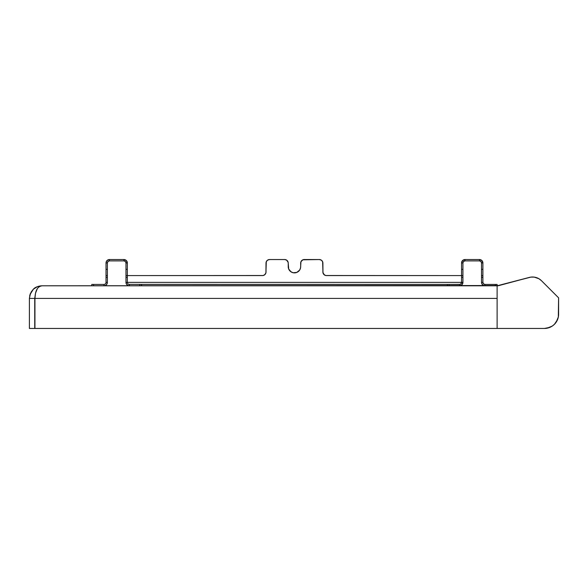 <?xml version="1.0" encoding="UTF-8"?>
<svg xmlns="http://www.w3.org/2000/svg" width="588" height="588" viewBox="0 0 588 588"><rect width="100%" height="100%" fill="white"/><g stroke="black" fill="none" stroke-linecap="round" stroke-linejoin="round"><path stroke-width="0.88" d="M40.631 285.871L42.013 285.797C39.594 286.268 37.955 287.392 37.11 289.178L35.493 293.272L34.935 298.41L34.935 328.457L497.117 328.457L497.117 285.797L42.013 285.797C34.743 286.15 30.539 290.354 29.4 298.41L34.736 298.41L35.177 295.896M29.679 295.786L30.502 293.258L33.443 289.156L31.223 291.876L33.42 289.178C34.868 287.385 37.735 286.26 42.013 285.797C34.743 286.15 30.539 290.354 29.4 298.41L30.495 293.265L29.672 295.815M29.4 298.41L29.4 328.457L34.736 328.457L34.736 298.41L34.736 328.457L29.4 328.457L34.736 328.457L34.736 298.41L29.4 298.41L29.4 328.457L29.4 298.41L34.736 298.41L35.052 296.286M42.013 285.797C37.573 286.378 35.214 290.582 34.935 298.41L497.117 298.41L497.117 328.457L34.935 328.457L34.935 298.41L497.117 298.41L497.117 328.457L34.935 328.457L34.935 298.41C35.214 290.582 37.573 286.378 42.013 285.797L498.999 285.548A7.284 7.284 0 0 1 497.117 285.797L529.274 277.433A12.613 12.613 0 0 1 541.46 280.696L558.6 297.837L558.6 314.235A14.222 14.222 0 0 0 558.6 314.235A14.222 14.222 0 0 1 544.378 328.457L497.117 328.457L497.117 285.797L530.89 277.11L534.183 277.11L538.851 278.69L541.46 280.696L558.6 297.837L558.328 317.013A14.222 14.222 0 0 0 558.328 317.005L557.52 319.681A14.222 14.222 0 0 0 557.52 319.674L554.433 324.297L552.279 326.061A14.222 14.222 0 0 0 556.211 322.128A14.222 14.222 0 0 1 552.279 326.061L549.824 327.376L544.378 328.457L497.117 328.457L497.117 285.797L498.999 285.548A7.284 7.284 0 0 1 497.117 285.797L42.013 285.797L37.5 286.628M547.156 328.185A14.222 14.222 0 0 1 547.149 328.185A14.222 14.222 0 0 0 547.156 328.185L549.824 327.376L547.156 328.185A14.222 14.222 0 0 1 547.149 328.185A14.222 14.222 0 0 0 547.156 328.185L552.279 326.061A14.222 14.222 0 0 0 556.211 322.128A14.222 14.222 0 0 1 552.279 326.061L554.433 324.297M530.89 277.11L534.183 277.11L538.851 278.69M558.328 317.013L557.52 319.681L558.328 317.013A14.222 14.222 0 0 0 558.328 317.005L556.204 322.136L557.52 319.681A14.222 14.222 0 0 0 557.52 319.674L556.204 322.136M498.999 285.548L529.274 277.433A12.613 12.613 0 0 1 541.46 280.696L558.6 297.837L558.6 314.235A14.222 14.222 0 0 0 558.6 314.235A14.222 14.222 0 0 1 544.378 328.457L497.117 328.457L497.117 298.41L34.935 298.41M534.183 277.11L535.808 277.433L534.183 277.11M461.624 262.285L463.079 260.116L462.131 261.057L463.079 260.116L462.131 261.057L461.558 262.954L462.925 262.954L463.528 261.506L464.976 260.903L464.976 259.543L479.477 259.543L479.477 260.903L480.925 261.506L481.528 262.954L482.895 262.954L481.895 260.543L479.477 259.543L479.477 260.903A2.051 2.051 0 0 1 481.528 262.954L481.528 269.363L482.895 269.363L482.895 277.36L481.528 277.36L481.528 282.38L482.895 282.38L482.895 277.36L481.528 277.36L481.528 282.38L482.895 282.38L482.895 277.36L481.528 277.36L481.528 282.38L482.895 282.38L483.49 283.828L484.938 284.43L484.938 285.797L483.042 285.217L481.785 283.688L481.528 282.38A3.41 3.41 0 0 0 484.938 285.797A3.41 3.41 0 0 1 481.528 282.38M139.79 285.797L139.79 284.43L139.79 285.797L139.79 284.43L447.336 284.43L447.336 285.797L447.336 284.43L449.114 284.43L449.114 285.797L449.114 284.43L459.912 284.386L460.963 283.828L461.558 282.38L462.925 282.38L462.925 277.36L461.558 277.36L461.558 269.363L462.925 269.363L462.925 262.954A2.051 2.051 0 0 1 464.976 260.903L479.477 260.903A2.051 2.051 0 0 1 481.528 262.954L481.528 275.463M462.925 275.463L462.925 262.954A2.051 2.051 0 0 1 464.976 260.903L479.477 260.903L464.976 260.903L464.976 259.543L479.477 259.543L479.477 260.903M462.558 260.543L464.976 259.543A3.41 3.41 0 0 0 461.558 262.954L462.925 262.954L461.558 262.954L461.558 269.363L462.925 269.363L462.925 275.581L461.558 275.581L462.925 275.581L462.925 277.36L461.558 277.36L461.558 282.38L462.925 282.38L461.925 284.798L459.515 285.797L459.515 284.43L459.515 285.797A3.41 3.41 0 0 0 462.925 282.38L462.925 262.954M463.079 260.116L463.667 259.8L463.079 260.116M464.571 260.947L464.189 261.065M463.836 261.248L463.27 261.814M463.079 262.167L462.962 262.557M128.993 284.386L459.515 284.43A2.051 2.051 0 0 0 461.558 282.38L462.925 282.38A3.41 3.41 0 0 1 459.515 285.797L459.515 284.43A2.051 2.051 0 0 0 461.558 282.38L461.558 275.581L325.759 275.515L323.937 274.545L322.966 272.722L322.628 261.733L321.313 260.139L319.343 259.543L302.871 259.808L300.946 261.733L300.556 267.863L299.623 270.105L296.837 272.398L293.236 272.751L290.994 271.825L288.701 269.032L288.164 262.402L286.65 260.139L284.673 259.543L269.561 259.543L267.591 260.139L266.283 261.733L265.938 272.722L264.967 274.545L263.145 275.515L127.346 275.581L127.346 277.36L125.979 277.36L125.979 282.38L127.346 282.38L127.383 282.784M461.521 282.784L461.404 283.166M461.212 283.519L460.647 284.085M460.294 284.276L459.912 284.386M461.925 284.798L462.859 283.048M462.352 284.276L462.668 283.688L462.352 284.276M461.558 275.463L461.558 262.954A3.41 3.41 0 0 1 464.976 259.543L479.477 259.543A3.41 3.41 0 0 1 482.895 262.954L482.895 275.463M481.895 260.543L480.146 259.609M481.374 260.116L480.786 259.8L481.374 260.116M481.484 262.557L481.374 262.167M481.182 261.814L480.616 261.248M480.264 261.065L479.881 260.947M481.528 277.36L481.528 275.581L482.895 275.581L481.528 275.581L481.528 277.36L481.528 269.363L481.528 275.581L482.895 275.581L482.895 282.38A2.051 2.051 0 0 0 484.938 284.43L497.117 284.43L497.117 285.797L497.544 285.783M479.477 259.543A3.41 3.41 0 0 1 482.895 262.954L481.528 262.954L482.895 262.954L482.895 277.36M481.528 269.363L482.895 269.363L481.528 269.363L481.528 262.954M484.541 284.386L484.159 284.276M483.799 284.085L483.24 283.519M483.049 283.166L482.932 282.784M482.527 284.798L484.277 285.731M495.339 285.797L495.339 284.43L497.117 284.43L497.117 285.797L497.117 284.43L484.938 284.43L484.938 285.797L484.938 284.43L495.339 284.43L495.339 285.797L495.339 284.43M105.972 282.784L106.016 282.38L107.376 282.38L107.376 277.36L106.016 277.36L106.016 282.38L107.376 282.38L107.376 277.36L106.016 277.36L106.016 282.38L107.376 282.38L107.376 277.36L106.016 277.36L106.016 269.363L107.376 269.363L107.376 262.954A2.051 2.051 0 0 1 109.427 260.903L109.427 259.543L107.531 260.116L106.274 261.645L106.016 262.954L107.376 262.954L107.979 261.506L109.427 260.903L109.427 259.543L123.936 259.543L123.936 260.903L125.384 261.506L125.979 262.954L127.346 262.954L126.347 260.543L123.936 259.543L123.936 260.903A2.051 2.051 0 0 1 125.979 262.954L125.979 269.363L127.346 269.363L127.346 277.36L125.979 277.36L125.979 282.38L127.346 282.38A2.051 2.051 0 0 0 129.397 284.43L129.397 285.797L128.088 285.533L128.728 285.731M107.376 275.463L107.376 262.954A2.051 2.051 0 0 1 109.427 260.903L123.936 260.903A2.051 2.051 0 0 1 125.979 262.954L125.979 275.463M109.427 260.903L109.427 259.543L123.936 259.543L123.936 260.903L109.427 260.903L123.936 260.903M125.942 262.557L125.825 262.167M125.634 261.814L125.068 261.248M124.715 261.065L124.333 260.947M126.347 260.543L127.28 262.285L126.347 260.543L124.597 259.609M123.936 259.543A3.41 3.41 0 0 1 127.346 262.954L127.346 269.363L127.346 262.954L125.979 262.954L127.346 262.954A3.41 3.41 0 0 0 123.936 259.543L109.427 259.543A3.41 3.41 0 0 0 106.016 262.954L107.376 262.954L106.016 262.954L106.016 269.363L107.376 269.363L107.376 275.581L106.016 275.581L107.376 275.581L107.376 277.36L107.376 262.954M125.832 260.116L125.237 259.8L125.832 260.116M139.79 284.43L141.568 284.43L141.568 285.797M126.979 284.798L128.088 285.533L126.552 284.276L125.979 282.38L127.346 282.38L127.346 277.36L125.979 277.36L125.979 282.38A3.41 3.41 0 0 0 129.397 285.797A3.41 3.41 0 0 1 125.979 282.38M126.552 284.276L126.045 283.048L126.552 284.276M129.397 284.43L129.397 285.797L129.397 284.43A2.051 2.051 0 0 1 127.346 282.38L127.346 277.36L127.346 282.38L461.558 282.38L127.346 282.38L461.558 282.38L461.558 275.581L326.45 275.581A3.557 3.557 0 0 1 322.966 272.729L322.893 263.093A3.557 3.557 0 0 0 319.343 259.543L304.231 259.543A3.557 3.557 0 0 0 302.864 259.815L302.254 260.139A3.557 3.557 0 0 0 302.247 260.146M286.65 260.139L286.033 259.808L286.65 260.139A3.557 3.557 0 0 0 286.65 260.139L286.033 259.808A3.557 3.557 0 0 0 284.673 259.543L269.561 259.543A3.557 3.557 0 0 0 266.011 263.093L265.938 272.722A3.557 3.557 0 0 1 262.454 275.581L125.979 275.581L125.979 277.36L125.979 269.363L125.979 275.581L127.346 275.581L127.346 277.36M125.979 262.954L125.979 269.363L127.346 269.363L127.346 275.463M109.03 260.947L108.64 261.065M108.288 261.248L107.722 261.814M107.538 262.167L107.42 262.557M107.016 260.543L108.758 259.609L107.016 260.543L106.075 262.285M106.59 261.057L106.274 261.645L106.59 261.057M106.016 275.463L106.016 262.954A3.41 3.41 0 0 1 109.427 259.543M106.377 284.798L107.31 283.048L106.377 284.798L105.274 285.533L103.966 285.797L103.966 284.43L104.363 284.386M107.376 282.38A3.41 3.41 0 0 1 103.966 285.797A3.41 3.41 0 0 0 107.376 282.38L107.31 283.048M91.794 285.797L91.794 284.43L91.794 285.797L91.794 284.43L103.966 284.43A2.051 2.051 0 0 0 106.016 282.38L106.016 269.363L107.376 269.363M103.966 284.43L103.966 285.797L103.966 284.43L93.566 284.43L93.566 285.797L93.566 284.43L91.794 284.43L103.966 284.43A2.051 2.051 0 0 0 106.016 282.38M127.346 285.797L127.346 285.114M265.409 274.001L264.431 274.986L265.739 273.391L266.011 272.031A3.557 3.557 0 0 1 265.945 272.714M324.473 274.986L322.966 272.722A3.557 3.557 0 0 1 322.893 272.031L322.893 263.093A3.557 3.557 0 0 0 319.343 259.543A3.557 3.557 0 0 1 322.827 262.402M321.856 260.58L320.703 259.808M299.623 270.105L298.851 271.053A6.225 6.225 0 0 0 300.549 267.878L300.203 269.032M298.851 271.053L296.837 272.398M292.074 272.398L290.053 271.053A6.225 6.225 0 0 1 288.355 267.878L288.23 263.093A3.557 3.557 0 0 0 284.673 259.543A3.557 3.557 0 0 1 288.23 263.093L288.23 266.651L288.23 263.093M461.558 285.114L461.558 285.797M265.938 272.722L266.011 272.031A3.557 3.557 0 0 1 262.454 275.581L263.145 275.515M288.348 267.849A6.225 6.225 0 0 1 288.23 266.665A6.225 6.225 0 0 0 294.456 272.876A6.225 6.225 0 0 0 300.674 266.651L300.674 263.093A3.557 3.557 0 0 1 304.231 259.543A3.557 3.557 0 0 0 300.674 263.093L300.674 266.651A6.225 6.225 0 0 1 300.556 267.849M325.759 275.515L326.45 275.581A3.557 3.557 0 0 1 322.893 272.031L323.496 274.001L322.893 272.031L322.893 263.093M125.979 277.36L125.979 275.581L262.454 275.581A3.557 3.557 0 0 0 266.011 272.031L266.011 263.093A3.557 3.557 0 0 1 269.561 259.543A3.557 3.557 0 0 0 266.077 262.402M267.048 260.58L268.201 259.808L267.048 260.58M288.348 267.863L288.701 269.032L288.348 267.863M290.053 271.053L290.994 271.825M29.981 294.632L33.354 289.237M33.465 289.134L37.463 286.643M464.976 260.903L464.976 259.543M449.114 285.797L449.114 284.43L459.515 284.43M447.336 285.797L447.336 284.43L449.114 284.43M462.925 282.38L462.925 275.581L461.558 275.581L461.558 269.363L462.925 269.363M462.925 277.36L461.558 277.36M461.558 269.363L461.558 262.954M482.895 262.954L482.895 269.363M482.895 282.38A2.051 2.051 0 0 0 484.938 284.43M125.979 269.363L127.346 269.363L127.346 275.581M127.346 262.954L127.346 269.363M106.016 277.36L106.016 275.581L107.376 275.581L107.376 277.36M106.016 269.363L106.016 262.954M93.566 284.43L93.566 285.797M141.568 284.43L447.336 284.43M461.558 275.581L326.45 275.581A3.557 3.557 0 0 1 322.893 272.031M300.674 266.651A6.225 6.225 0 0 1 294.456 272.876A6.225 6.225 0 0 1 288.23 266.651"/></g></svg>
